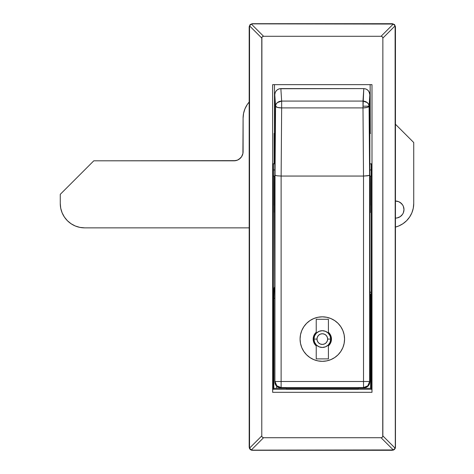 <?xml version="1.0" encoding="UTF-8"?>
<svg xmlns="http://www.w3.org/2000/svg" width="474" height="474" viewBox="0 0 474 474"><rect width="100%" height="100%" fill="white"/><g stroke="black" fill="none" stroke-linecap="round" stroke-linejoin="round"><path stroke-width="0.71" d="M273.433 176.091L273.403 163.868M371.237 163.868L371.207 176.091M369.927 212.494L369.927 291.978L370.307 292.162L369.856 292.162L370.307 292.162L370.425 292.671L369.927 291.978L369.927 212.494L370.283 212.322L369.927 212.494M274.25 287.86L274.713 287.025L274.357 183.367A12.188 12.188 0 0 1 274.784 183.171L274.357 183.367L274.357 176.358L274.784 176.15L274.357 176.358L274.784 176.358L274.357 176.358L274.298 183.397L274.298 205.283L274.784 205.509A12.188 12.188 0 0 1 274.357 205.313L274.357 212.322L274.713 212.494L274.713 287.025L274.25 287.86M371.272 163.714L371.272 388.639L371.912 389.278L371.989 392.324L272.651 392.324L272.651 84.645L272.651 392.324L272.728 389.278L273.368 388.639L273.368 176.209L273.368 388.639L273.812 388.419L273.818 296.25L274.126 288.5L274.713 287.025L274.333 287.475A3.045 3.045 -135 0 0 274.316 287.505L274.322 287.487M370.283 205.313A12.188 12.188 0 0 1 369.856 205.509L370.283 205.313L370.283 212.322L369.856 212.322L370.283 212.322L370.283 205.313M370.153 133.395L370.153 84.645L370.295 133.395M371.207 164.194L371.237 163.838M274.162 288.245L273.812 298.259L274.784 298.259L273.812 298.259L273.812 388.419L272.728 389.278L272.651 392.324L371.989 392.324L371.989 84.645L371.989 392.324L371.912 389.278L371.272 388.639L371.272 176.209M274.345 133.395L274.091 163.868L274.091 133.395L274.784 133.395M274.487 133.395L274.487 84.645L274.487 133.395M273.368 176.209L273.368 163.714M273.403 163.838L273.433 164.194M370.526 294.004L370.615 298.259L370.526 294.004M369.856 298.259L370.615 298.259L370.615 388.313L371.272 388.639L370.615 388.313L358.575 388.313L357.929 388.958L286.711 388.958L286.065 388.313L286.711 388.958L357.929 388.958L358.575 388.313L370.615 388.313L370.615 298.259L369.856 298.259M369.856 176.15L370.283 176.358L370.342 183.397L370.342 205.283L370.342 183.397L369.856 183.171A12.188 12.188 0 0 1 370.283 183.367L370.283 176.358L369.856 176.15M358.178 388.71L286.462 388.71L358.178 388.71M252.233 23.7L250.082 24.595L249.188 26.745L249.419 448.422L251.066 450.069L252.233 450.3L393.574 450.069L395.221 448.422L395.452 447.255L395.452 26.745L394.558 24.595L392.407 23.7L252.233 23.7L392.247 23.86L252.233 23.7L250.082 24.595L249.188 26.745L249.188 447.255L249.188 26.745L249.537 25.857L261.778 38.092L261.778 435.908L262.246 437.241L263.58 437.715L381.06 437.715L382.394 437.241L382.743 436.667L382.862 38.092L382.394 36.759L381.06 36.285L263.58 36.285L262.246 36.759L261.897 37.333L261.778 435.908L249.537 448.143L249.537 25.857L261.778 38.092L262.246 36.759L263.58 36.285L251.344 24.05L252.393 23.86L393.296 24.05L381.06 36.285L263.58 36.285L251.344 24.05L249.537 25.857L250.248 24.761L252.233 23.7M252.233 450.3L392.407 450.3L252.233 450.3L251.344 449.95L263.58 437.715L381.06 437.715L393.296 449.95L252.393 450.14L251.344 449.95L263.58 437.715L262.246 437.241L261.778 435.908L249.537 448.143L251.344 449.95L250.248 449.239L249.188 447.255L250.082 449.405L252.233 450.3M395.452 447.255L395.452 26.745L395.452 447.255L395.103 448.143L382.862 435.908L382.862 38.092L395.103 25.857L395.292 447.095L394.392 449.239L392.247 450.14L394.558 449.405L395.452 447.255M272.651 84.645L371.989 84.645L272.651 84.645M272.728 389.278L371.912 389.278L272.728 389.278M274.547 388.336L276.668 388.313L276.668 386.269L276.668 388.313L286.065 388.313L276.62 388.313M274.511 388.336L273.617 388.39L274.511 388.336M370.318 291.895L369.661 291.871M274.784 212.322L274.357 212.322L274.784 212.322M369.856 176.358L370.283 176.358L369.856 176.358M369.661 212.601L370.318 212.571M393.296 24.05L381.06 36.285L382.394 36.759L382.862 38.092L395.103 25.857L393.296 24.05L394.392 24.761L395.452 26.745L394.558 24.595L392.247 23.86L393.296 24.05M381.06 437.715L393.296 449.95L394.392 449.239L395.103 448.143L382.862 435.908L382.394 437.241L381.06 437.715M274.15 289.383L274.322 289.946L274.15 289.383M274.979 290.923L274.322 289.946L274.979 290.923M274.002 290.064A3.045 3.045 -135 0 0 274.784 291.309M369.856 133.395L370.55 133.395M273.208 169.965L274.784 169.965L273.208 169.965M369.856 169.965L371.432 169.965L369.856 169.965M397.117 201.207L395.452 201.041L398.717 201.693L400.192 202.481L402.545 204.833L403.333 206.309L403.984 209.573A8.532 8.532 0 0 1 395.452 218.105L397.117 217.945L400.192 216.671L402.545 214.313L401.484 215.611M233.955 160.822A9.142 9.142 0 0 0 243.097 151.68L243.097 118.162A24.375 24.375 0 0 1 249.188 102.04L247.203 104.618L244.951 108.83L243.565 113.405L243.097 118.162L242.919 153.463L241.556 156.758L240.419 158.144L237.45 160.123L233.955 160.822L93.787 160.822L60.263 194.34L60.263 203.482L60.731 208.24L62.124 212.808L64.375 217.027L67.403 220.718L71.1 223.752L75.313 226.003L79.887 227.39L84.645 227.858L249.188 227.858L84.645 227.858A24.375 24.375 0 0 1 60.263 203.482L60.263 194.34L93.787 160.822L235.738 160.645M411.876 212.808L413.269 208.24L413.737 203.482L413.737 142.538L395.452 124.253L413.737 142.538L413.737 203.482A24.375 24.375 0 0 1 395.452 227.082L398.687 226.003L402.9 223.752L406.597 220.718L409.625 217.027L411.876 212.808L413.269 208.24M395.452 201.041A8.532 8.532 0 0 1 403.984 209.573L403.333 212.838L402.545 214.313L403.333 212.838L403.984 209.573L403.333 206.309L402.545 204.833M370.153 98.959L369.856 98.657L370.153 98.959M274.861 93.787L274.487 93.787L274.861 93.787M249.188 102.034L247.203 104.618L244.951 108.83M242.919 153.463L241.556 156.758L239.032 159.282M398.717 201.693L401.484 203.542M363.937 387.827L280.697 387.833L278.41 387.388L276.496 386.109L275.228 384.183L274.784 381.878L274.784 94.741L275.56 106.188L275.027 175.179L274.896 383.057L275.767 385.214L277.391 386.843L280.987 387.833L278.611 387.359L276.603 386.014L275.258 384.005L274.784 381.629L274.784 94.741L275.24 92.4L276.549 90.41L278.516 89.071L280.857 88.597L281.651 101.086L362.989 101.086L362.989 107.912L367.243 107.391L368.938 106.52L369.08 106.188L362.989 106.188L369.08 106.188L369.856 94.741L369.856 381.629L369.382 384.011L368.037 386.02L366.029 387.359L363.653 387.833L366.224 387.388L368.15 386.103L369.418 384.165L369.856 381.878L369.613 175.179L369.08 106.188L369.856 94.741L369.856 381.92M322.32 361.324A22.242 22.242 0 0 1 300.078 339.082A22.242 22.242 0 0 1 322.32 316.833A22.242 22.242 0 0 1 344.562 339.082A22.242 22.242 0 0 1 322.32 361.324L317.983 360.898L313.806 359.63L309.96 357.574L306.589 354.807L303.822 351.435L301.766 347.59L300.504 343.419L300.078 339.082L300.504 334.739L301.766 330.568L303.822 326.722L306.589 323.351L309.96 320.584L313.806 318.528L317.983 317.26L322.32 316.833L326.657 317.26L330.834 318.528L334.68 320.584L338.051 323.351L340.818 326.722L342.874 330.568L344.136 334.739L344.562 339.082L344.136 343.419L342.874 347.59L340.818 351.435L338.051 354.807L334.68 357.574L330.834 359.63L326.657 360.898L322.32 361.324M274.908 191.526L274.784 192.752M280.857 88.597L363.783 88.597L366.118 89.071L368.091 90.404L369.394 92.394L369.856 94.741L368.902 91.435L367.551 89.918L365.78 88.94L363.783 88.597L279.589 88.733L277.693 89.497L276.141 90.866L275.133 92.685L274.784 94.741L275.56 106.188A6.097 5.101 -2.3 0 1 281.651 101.086L280.857 88.597M369.856 192.752L369.732 191.532M281.118 176.055L281.118 381.499L363.522 381.499L363.522 176.055L281.118 176.055L363.511 176.055L362.989 107.912L281.651 107.912L281.129 176.055L281.651 107.912L362.989 107.912L363.783 88.597L362.989 101.086A6.097 5.101 2.3 0 1 369.08 106.188L368.588 104.25L367.267 102.603L362.989 101.086L281.651 101.086L281.651 107.912L281.651 101.086L277.373 102.603L276.052 104.25L275.56 106.188L277.397 107.391L281.651 107.912A6.097 1.724 -179.6 0 1 275.56 106.188L275.027 175.179L276.869 175.789L281.118 176.055L276.869 175.789L275.027 175.179L274.896 381.629L275.358 383.964L276.68 385.937L278.659 387.258L281.118 387.59A6.097 6.091 -135 0 1 275.027 381.499L281.118 381.499L281.118 176.055M369.282 383.964L369.613 381.499A6.097 6.091 135 0 1 363.522 387.59L365.981 387.258L367.96 385.937L369.282 383.964L367.96 385.937L365.981 387.258L363.653 387.833C367.421 387.465 369.489 385.398 369.856 381.629L369.282 383.964M369.43 384.136L368.15 386.103L366.189 387.406M274.896 381.629L274.784 381.629C275.151 385.398 277.219 387.465 280.987 387.833L278.659 387.258L276.68 385.937L275.358 383.964L274.896 381.629M369.08 106.188A6.097 1.724 179.6 0 1 362.989 107.912L363.511 176.055L369.104 175.51L369.613 175.179L369.08 106.188M367.771 175.789L363.522 176.055L363.522 381.499L369.613 381.499L369.613 175.179L367.771 175.789M363.522 381.499L363.522 387.59L367.824 385.806L369.613 381.499L281.118 381.499L281.118 387.59L363.522 387.59L363.522 381.499M281.118 387.59L281.118 381.499L275.027 381.499L276.816 385.806L281.118 387.59M303.822 326.722L306.589 323.351M322.32 316.833L326.657 317.26M313.942 339.082A8.378 8.378 0 0 1 322.32 330.698A8.378 8.378 0 0 1 330.698 339.082A8.378 8.378 0 0 0 322.32 330.698A8.378 8.378 0 0 0 313.942 339.082L316.988 339.082A5.333 5.333 0 0 1 322.32 333.749A5.333 5.333 0 0 1 327.653 339.082L330.698 339.082L327.653 339.082L327.244 341.12L326.088 342.85L324.358 344.006L322.32 344.414L320.282 344.006L318.552 342.85L317.396 341.12L316.988 339.082L317.396 337.038L318.552 335.308L320.282 334.152L322.32 333.749L324.358 334.152L326.088 335.308L327.244 337.038L327.653 339.082A5.333 5.333 0 0 1 322.32 344.414A5.333 5.333 0 0 1 316.988 339.082L313.942 339.082A8.378 8.378 0 0 0 322.32 347.46A8.378 8.378 0 0 0 330.698 339.082A8.378 8.378 0 0 1 322.32 347.46A8.378 8.378 0 0 1 313.942 339.082L314.576 342.287L316.395 345.007L319.115 346.82L322.32 347.46L325.525 346.82L328.245 345.007L330.064 342.287L330.698 339.082L330.064 335.87L328.245 333.157L325.525 331.338L322.32 330.698L319.115 331.338L316.395 333.157L314.576 335.87L313.942 339.082M316.223 332.268L316.223 319.275L328.417 319.275L328.417 332.268L330.662 335.349L331.462 339.082L330.662 342.809L328.417 345.896L328.417 358.883L316.223 358.883L316.223 345.896L313.978 342.809L313.178 339.082L313.978 335.349L316.223 332.268L316.223 319.275L328.417 319.275L328.417 332.268A9.142 9.142 0 0 1 328.417 345.896L328.417 358.883L316.223 358.883L316.223 345.896A9.142 9.142 0 0 1 316.223 332.268M331.261 340.99L330.662 342.809M313.978 342.809L313.379 340.99M273.332 163.868L274.784 163.868M369.856 163.868L371.308 163.868M273.332 176.055L274.784 176.055M369.856 176.055L371.308 176.055"/></g></svg>

